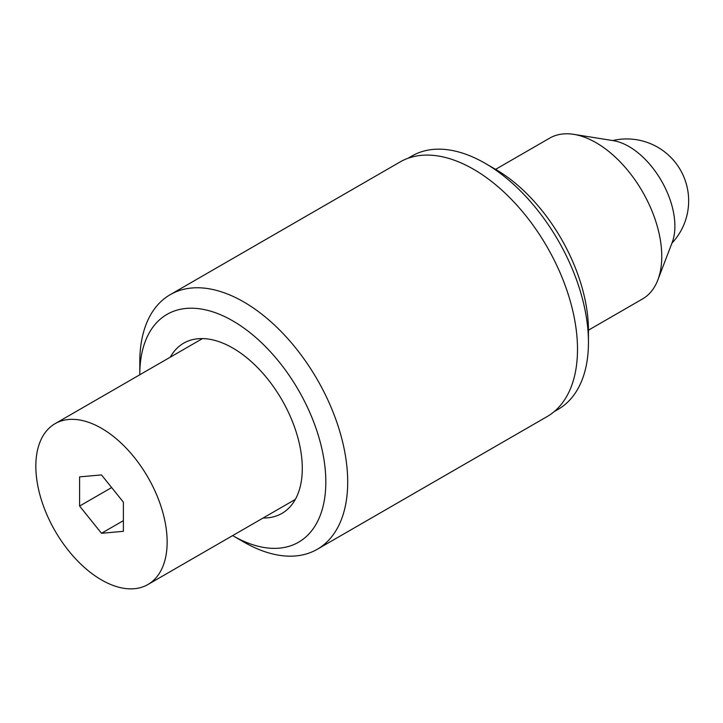 <?xml version="1.0" encoding="UTF-8"?>
<svg xmlns="http://www.w3.org/2000/svg" width="723" height="723" viewBox="0 0 723 723"><rect width="100%" height="100%" fill="white"/><g stroke="black" fill="none" stroke-linecap="round" stroke-linejoin="round"><path stroke-width="1.08" d="M101.491 428.287A92.851 53.61 60 0 1 162.151 510.113A92.851 53.61 60 0 1 147.917 584.518A92.851 53.61 60 0 1 101.491 579.918A92.851 53.61 60 0 1 40.831 498.093A92.851 53.61 60 0 1 55.065 423.687A92.851 53.61 60 0 1 101.491 428.287M495.589 169.354L549.679 138.129A92.851 53.61 60 0 1 573.764 134.351A92.851 53.61 60 0 1 596.104 142.72A92.851 53.61 60 0 1 657.84 279.982A92.851 53.61 60 0 1 642.53 298.951L588.441 330.176M573.764 134.351L613.294 140.651A64.998 37.524 60 0 1 628.938 146.516A64.998 37.524 60 0 1 672.146 242.594L657.84 279.982M101.491 533.285L123.38 531.324L123.38 502.151L101.491 474.921L79.602 476.873L79.602 506.055L101.491 533.285L123.38 520.65M111.649 487.555L79.602 506.055M139.792 374.586L139.792 361.952A147.013 84.88 60 0 1 170.239 294.65L400.036 161.979A147.013 84.88 60 0 1 473.547 169.254A147.013 84.88 60 0 1 569.588 298.807A147.013 84.88 60 0 1 547.058 416.62L317.252 549.29A147.013 84.88 60 0 1 243.75 542.006A147.013 84.88 60 0 1 243.741 542.006L232.806 535.689A131.541 75.942 -120 0 0 325.82 481.988A131.541 75.942 -120 0 0 232.806 320.885A131.541 75.942 -120 0 0 139.792 374.586A131.541 75.942 -120 0 0 139.792 374.776M170.239 294.65A147.013 84.88 60 0 1 243.75 301.934A147.013 84.88 60 0 1 339.792 431.486A147.013 84.88 60 0 1 317.252 549.29M170.294 357.162A98.265 56.737 60 0 1 183.669 343.181A98.265 56.737 60 0 1 232.806 348.052A98.265 56.737 60 0 1 296.999 434.65A98.265 56.737 60 0 1 281.943 513.393A98.265 56.737 60 0 1 263.145 517.993M407.953 158.301L411.911 156.014A146.245 84.437 60 0 1 485.034 163.253L495.436 169.254A131.541 75.942 60 0 1 495.436 169.263A131.541 75.942 60 0 1 588.45 330.366L588.45 342.368A146.245 84.437 60 0 1 558.156 409.317L554.198 411.595M495.436 169.263L485.034 163.253A146.245 84.437 60 0 1 588.45 342.368M232.643 535.598A131.541 75.942 -120 0 0 232.806 535.689L243.741 542.006M147.917 584.518L295.318 499.412M55.065 423.687L202.467 338.59M671.938 243.154A61.898 61.898 0 0 0 612.697 140.56"/></g></svg>
